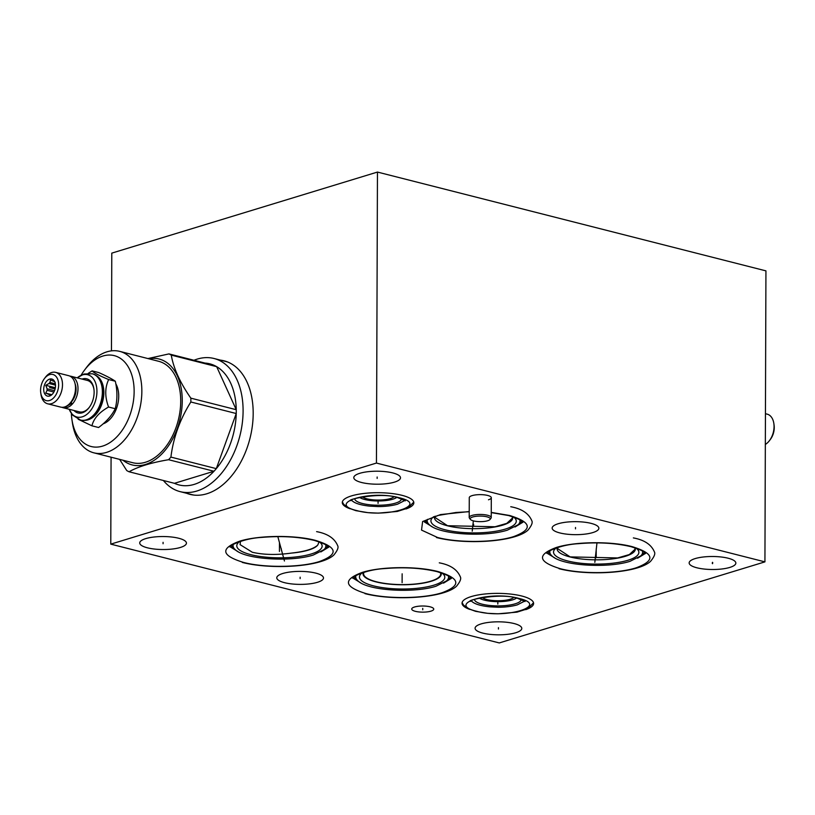 <?xml version="1.0" encoding="UTF-8"?>
<svg xmlns="http://www.w3.org/2000/svg" width="815" height="815" viewBox="0 0 815 815"><rect width="100%" height="100%" fill="white"/><g stroke="black" fill="none" stroke-linecap="round" stroke-linejoin="round"><path stroke-width="1.22" d="M111.074 457.205L110.779 544.135L499.259 642.933L764.928 561.871L765.937 270.865L377.457 172.067L111.787 253.129L111.451 350.868M110.779 544.135L376.438 463.063L377.457 172.067M764.928 561.871L376.438 463.063M729.843 567.413A23.35 6.5 0.2 0 1 704.119 569.043A23.35 6.5 0.2 0 1 689.154 562.92A23.35 6.5 0.2 0 1 695.164 558.591A23.35 6.5 0.2 0 1 720.898 556.961A23.35 6.5 0.2 0 1 735.853 563.084A23.35 6.5 0.2 0 1 729.843 567.413M592.841 532.572A23.35 6.5 0.2 0 1 567.118 534.202A23.35 6.5 0.2 0 1 552.152 528.079A23.35 6.5 0.2 0 1 558.173 523.75A23.35 6.5 0.2 0 1 583.897 522.12A23.35 6.5 0.2 0 1 598.862 528.242A23.35 6.5 0.2 0 1 592.841 532.572M394.48 482.123A23.35 6.5 0.2 0 1 368.757 483.743A23.35 6.5 0.2 0 1 353.791 477.631A23.35 6.5 0.2 0 1 359.812 473.301A23.35 6.5 0.2 0 1 385.536 471.671A23.35 6.5 0.2 0 1 400.501 477.794A23.35 6.5 0.2 0 1 394.48 482.123M180.41 547.446A23.35 6.5 0.2 0 1 154.687 549.076A23.35 6.5 0.2 0 1 139.722 542.953A23.35 6.5 0.2 0 1 145.742 538.623A23.35 6.5 0.2 0 1 171.466 536.993A23.35 6.5 0.2 0 1 186.431 543.116A23.35 6.5 0.2 0 1 180.41 547.446M317.473 582.297A23.35 6.5 0.2 0 1 291.75 583.927A23.35 6.5 0.2 0 1 276.784 577.815A23.35 6.5 0.2 0 1 282.805 573.485A23.35 6.5 0.2 0 1 308.528 571.855A23.35 6.5 0.2 0 1 323.494 577.978A23.35 6.5 0.2 0 1 317.473 582.297M515.773 632.735A23.35 6.5 0.2 0 1 490.049 634.365A23.35 6.5 0.2 0 1 475.084 628.243A23.35 6.5 0.2 0 1 481.105 623.913A23.35 6.5 0.2 0 1 506.828 622.283A23.35 6.5 0.2 0 1 521.794 628.406A23.35 6.5 0.2 0 1 515.773 632.735M491.302 497.741L491.231 517.545A11.013 3.066 0.2 0 0 487.594 515.253A11.013 3.066 -179.8 0 0 475.746 514.693A11.013 3.066 -179.8 0 0 469.206 517.464L469.277 497.659A11.013 3.066 0.2 0 1 472.109 495.622A11.013 3.066 0.2 0 1 484.242 494.848A11.013 3.066 0.2 0 1 491.302 497.741A11.013 3.066 0.2 0 1 488.47 499.778M430.921 611.158A11.013 3.066 0.2 0 1 418.788 611.922A11.013 3.066 0.2 0 1 411.728 609.039A11.013 3.066 0.2 0 1 414.56 606.992A11.013 3.066 0.2 0 1 426.703 606.228A11.013 3.066 0.2 0 1 433.753 609.111A11.013 3.066 0.2 0 1 430.921 611.158M469.807 609.426A35.779 9.953 0.2 0 1 462.044 603.202A35.779 9.953 0.2 0 1 471.264 596.57A35.779 9.953 0.2 0 1 510.679 594.084A35.779 9.953 0.2 0 1 533.601 603.457A35.779 9.953 0.2 0 1 525.797 609.63M350.043 508.754A35.779 9.953 0.2 0 1 342.28 502.529A35.779 9.953 0.2 0 1 351.499 495.897A35.779 9.953 0.2 0 1 390.915 493.401A35.779 9.953 0.2 0 1 413.837 502.774A35.779 9.953 0.2 0 1 406.033 508.947M220.519 360.149A68.908 44.295 104.3 0 1 224.003 360.811A68.908 44.295 104.3 0 1 252.344 425.98A68.908 44.295 104.3 0 1 206.786 493.778A68.908 44.295 104.3 0 1 190.027 494.379A68.908 44.295 104.3 0 1 186.655 493.289M191.046 494.613A68.908 44.295 104.3 0 1 188.683 493.809M225.011 361.086A68.908 44.295 -75.7 0 0 222.546 360.668M363.948 572.283A38.55 10.727 -179.8 0 0 363.592 573.74A38.55 10.727 -179.8 0 0 388.286 583.846A38.55 10.727 -179.8 0 0 430.768 581.156A38.55 10.727 -179.8 0 0 440.701 574.015A38.55 10.727 -179.8 0 0 440.345 572.548M240.496 541.323L240.058 544.614L252.314 552.254C263.54 554.862 276.57 555.137 291.424 553.09C304.881 551.612 313.653 548.943 317.748 545.072L319.134 541.822M317.748 545.072A39.13 10.89 -179.8 0 1 308.528 550.064A39.13 10.89 0.2 0 1 291.424 553.09M233.355 544.257A46.404 12.918 0.2 0 0 234.883 549.32L231.817 546.366A49.613 13.804 0.2 0 1 231.216 545.724M325.572 544.573A46.404 12.918 -179.8 0 1 324.013 549.636L327.1 546.692A49.613 13.804 -179.8 0 0 327.712 546.06M363.276 572.487A39.13 10.89 0.2 0 0 386.004 583.744A39.13 10.89 0.2 0 0 431.196 581.268A39.13 10.89 -179.8 0 0 441.017 572.762M448.24 575.777A46.404 12.918 -179.8 0 1 446.681 580.83L449.778 577.896A49.613 13.804 -179.8 0 0 450.379 577.254M356.033 575.451A46.404 12.918 0.2 0 0 357.551 580.525L354.484 577.56A49.613 13.804 0.2 0 1 353.883 576.918M634.854 547.761L635.058 549.249L629.363 554.557L617.658 557.939L570.154 556.9L557.552 548.597L557.929 547.385M557.348 547.568A39.13 10.89 0.2 0 0 580.076 558.815A39.13 10.89 0.2 0 0 625.268 556.339A39.13 10.89 -179.8 0 0 635.099 547.833M642.322 550.848A46.404 12.918 -179.8 0 1 640.763 555.901L643.85 552.967A49.613 13.804 -179.8 0 0 644.461 552.336M550.105 550.533A46.404 12.918 0.2 0 0 551.633 555.596L548.556 552.631A49.613 13.804 0.2 0 1 547.955 551.989M512.248 516.578L512.452 518.065L506.757 523.383L495.051 526.755L447.547 525.726L434.945 517.423L435.332 516.201M434.741 516.384A39.13 10.89 0.2 0 0 457.48 527.641A39.13 10.89 0.2 0 0 502.672 525.155A39.13 10.89 -179.8 0 0 512.492 516.659M519.715 519.664A46.404 12.918 -179.8 0 1 518.157 524.728L521.243 521.783A49.613 13.804 -179.8 0 0 521.855 521.152M427.498 519.349A46.404 12.918 0.2 0 0 429.026 524.412L425.96 521.447A49.613 13.804 0.2 0 1 425.349 520.816M482.072 597.446A16.524 4.595 -179.8 0 0 494.308 600.614A16.524 4.595 -179.8 0 0 510.119 599.259A16.524 4.595 -179.8 0 0 513.613 597.558M479.251 597.996A19.835 5.522 0.2 0 0 512.574 599.881A19.835 5.522 -179.8 0 0 516.435 598.118M362.308 496.773A16.524 4.595 -179.8 0 0 374.543 499.931A16.524 4.595 -179.8 0 0 390.354 498.576A16.524 4.595 -179.8 0 0 393.849 496.885M359.486 497.313A19.835 5.522 0.2 0 0 392.81 499.198A19.835 5.522 -179.8 0 0 396.671 497.445M163.397 480.504A68.694 44.153 -75.7 0 0 180.135 491.639L192.116 494.685A68.694 44.153 -75.7 0 0 194.011 495.092M227.843 362.084A68.694 44.153 -75.7 0 0 225.969 361.534L213.999 358.488A68.694 44.153 104.3 0 1 243.094 411.025A68.694 44.153 -75.7 0 1 180.135 491.639M193.98 360.271A68.694 44.153 104.3 0 1 213.999 358.488M190.853 398.158L236.248 409.701L216.658 366.658A62.48 40.159 -75.7 0 1 236.248 409.701A62.48 40.159 104.3 0 1 236.268 411.616A62.48 40.159 -75.7 0 1 236.238 413.531L190.842 401.989A62.48 40.159 -75.7 0 0 190.863 400.063A62.48 40.159 104.3 0 0 190.853 398.158C180.105 382.744 173.575 368.39 171.262 355.116L216.658 366.658A62.48 40.159 104.3 0 0 214.355 365.456A62.48 40.159 -75.7 0 0 202.436 363.042M148.799 358.773A54.636 35.116 104.3 0 1 182.254 400.817A54.636 35.116 -75.7 0 1 161.543 454.24A54.636 35.116 -75.7 0 1 122.994 460.231M214.355 365.456L168.96 353.904A62.48 40.159 104.3 0 1 171.262 355.116M168.96 353.904L147.953 358.559M119.622 459.375L126.753 470.561A62.48 40.159 -75.7 0 0 129.065 471.773C138.02 466.679 151.193 462.665 168.583 459.711L213.988 471.253L174.461 483.315A62.48 40.159 -75.7 0 0 213.988 471.253A62.48 40.159 -75.7 0 0 216.301 468.635A62.48 40.159 -75.7 0 0 236.238 413.531L216.301 468.635L170.905 457.093C173.33 437.655 179.983 419.287 190.842 401.989M168.583 459.711A62.48 40.159 -75.7 0 0 170.905 457.093M71.374 413.48A46.883 30.135 -75.7 0 0 71.934 419.552L72.403 422.74A52.343 33.649 -75.7 0 0 93.888 452.834L132.743 462.716A52.343 33.649 -75.7 0 0 180.716 401.286A52.343 33.649 104.3 0 0 158.548 361.259L119.683 351.367A52.343 33.649 -75.7 0 0 86.441 367.545L84.505 370.122A46.883 30.135 -75.7 0 0 81.113 375.185M93.888 452.834A52.343 33.649 -75.7 0 0 141.851 391.404A52.343 33.649 -75.7 0 0 119.683 351.367M71.934 419.552A46.883 30.135 -75.7 0 0 105.767 444.898A46.883 30.135 -75.7 0 0 134.139 391.485A46.883 30.135 -75.7 0 0 117.187 356.624A46.883 30.135 -75.7 0 0 84.505 370.122M103.108 423.861A23.88 15.353 -75.7 0 0 117.014 406.93A23.88 15.353 -75.7 0 0 115.812 383.794M78.179 419.256L91.932 425.817L98.584 427.508C106.317 421.793 111.859 415.528 115.221 408.712C117.442 400.114 117.472 390.956 115.323 381.247C111.991 378.914 106.47 376.021 98.778 372.577L92.126 370.886L88.285 373.311M115.323 381.247L108.67 379.556C99.338 375.695 93.827 372.801 92.126 370.886M115.221 408.712L108.568 407.021C104.789 396.895 104.819 387.736 108.67 379.556M91.932 425.817C93.664 418.574 99.206 412.309 108.568 407.021M84.943 420.346A23.401 15.037 -75.7 0 0 88.091 419.837A23.401 15.037 104.3 0 0 103.261 398.769A23.401 15.037 104.3 0 0 96.313 375.644M102.476 387.736A23.401 15.037 104.3 0 1 102.496 387.879A23.401 15.037 104.3 0 1 96.221 412.543A23.401 15.037 104.3 0 1 96.129 412.665M80.685 420.102A23.88 15.353 -75.7 0 0 80.879 420.153A23.88 15.353 -75.7 0 0 86.685 419.949A23.88 15.353 -75.7 0 0 96.048 412.777A23.88 15.353 -75.7 0 0 102.456 387.594A23.88 15.353 -75.7 0 0 92.655 373.861A23.88 15.353 -75.7 0 0 92.452 373.82M82.244 416.842A21.822 14.028 -75.7 0 0 96.934 391.414A21.822 14.028 -75.7 0 0 82.386 374.92A21.822 14.028 -75.7 0 0 77.211 377.854L84.006 374.004L92.258 373.769A23.88 15.353 -75.7 0 1 102.079 396.355A23.88 15.353 -75.7 0 1 86.298 419.847A23.88 15.353 -75.7 0 1 80.491 420.051L72.688 415.181L69.214 409.273A21.822 14.028 -75.7 0 0 82.244 416.842M74.022 410.495A17.624 11.329 -75.7 0 0 82.254 412.808A17.624 11.329 -75.7 0 0 89.171 407.51A17.624 11.329 -75.7 0 0 93.898 388.928A17.624 11.329 -75.7 0 0 82.376 378.955A17.624 11.329 -75.7 0 0 82.009 379.067M89.416 407.174A16.219 10.422 104.3 0 1 83.313 411.718A16.219 10.422 104.3 0 1 79.371 411.86L63.142 407.734A16.219 10.422 104.3 0 1 61.93 407.296M69.866 376.112A16.219 10.422 104.3 0 1 71.139 376.306A16.219 10.422 104.3 0 1 77.802 391.638A16.219 10.422 104.3 0 1 67.085 407.592A16.219 10.422 104.3 0 1 63.142 407.734M71.139 376.306L87.358 380.432A16.219 10.422 104.3 0 1 93.949 389.356M71.17 402.152A13.305 8.558 -75.7 0 0 75.062 383.702M70.08 403.17A1.538 0.764 43.1 0 0 71.475 403.445A1.538 0.764 43.1 0 0 71.027 401.989M44.367 378.659L45.334 377.376A16.219 10.422 104.3 0 1 51.691 372.506A16.219 10.422 104.3 0 1 55.634 372.363L68.654 375.674A16.219 10.422 104.3 0 1 75.316 391.006A16.219 10.422 104.3 0 1 64.599 406.96A16.219 10.422 104.3 0 1 60.656 407.103L47.637 403.792A16.219 10.422 104.3 0 1 40.984 394.47L40.75 392.871A13.478 8.67 104.3 0 1 44.367 378.659A13.478 8.67 104.3 0 1 49.654 374.605A13.478 8.67 104.3 0 1 58.639 384.802A13.478 8.67 104.3 0 1 49.562 400.511A13.478 8.67 104.3 0 1 40.75 392.871M55.634 372.363A16.219 10.422 104.3 0 1 62.297 387.696A16.219 10.422 104.3 0 1 51.579 403.649A16.219 10.422 104.3 0 1 47.637 403.792M49.633 379.097A8.812 5.664 -75.7 0 0 43.704 389.356A8.812 5.664 -75.7 0 0 49.572 396.019A8.812 5.664 -75.7 0 0 50.367 395.703A8.812 5.664 -75.7 0 0 55.094 388.959A8.812 5.664 -75.7 0 0 54.167 380.768A8.812 5.664 -75.7 0 0 49.633 379.097M55.206 382.429L54.656 381.777A7.091 4.564 104.3 0 0 53.739 381.298L50.499 379.963L49.929 382.459A7.091 4.564 -75.7 0 0 49.012 383.498L45.762 385.312L47.097 388.806A7.091 4.564 -75.7 0 0 47.087 390.324L45.732 393.125L48.981 394.47A7.091 4.564 -75.7 0 0 49.888 394.949L50.887 395.418M55.359 383.834L49.929 382.459M51.121 395.255L49.888 394.949M51.376 395.071L48.981 394.47M53.882 392.046L47.087 390.324M54.524 390.691L47.097 388.806M55.491 385.149L49.012 383.498M45.732 393.125L51.844 394.684M45.762 385.312L55.349 387.746M174.461 483.315L129.065 471.773M470.398 519.389A10.024 2.791 -179.8 0 1 475.237 516.425A10.024 2.791 -179.8 0 1 486.932 516.812A10.024 2.791 0.2 0 1 490.029 519.461A10.024 2.791 0.2 0 1 483.326 521.519A10.024 2.791 0.2 0 1 473.495 520.907A10.024 2.791 -179.8 0 1 470.398 519.389L469.43 518.085A11.013 3.066 -179.8 0 1 469.206 517.464M491.231 517.545A11.013 3.066 0.2 0 1 491.007 518.167L490.029 519.461M765.336 444.44A16.219 10.422 -75.7 0 0 769.492 440.569A16.219 10.422 -75.7 0 0 774.056 426.551A16.219 10.422 -75.7 0 0 773.843 423.474A16.219 10.422 -75.7 0 0 767.19 414.152L765.448 413.704M769.492 440.569L770.46 439.285A13.478 8.67 -75.7 0 0 774.25 427.62A13.478 8.67 -75.7 0 0 774.077 425.063L773.843 423.474M712.799 562.91L712.208 563.094L712.799 562.91M712.504 562.299L712.504 563.705M575.512 527.458L575.502 528.864M377.151 477.009L377.141 478.415M163.082 542.332L163.071 543.737M300.144 577.183L300.134 578.599M498.444 627.621L498.434 629.027M422.74 608.367L422.74 609.783M595.49 555.657L595.48 557.063M594.828 562.35L596.967 542.882M596.193 555.433L596.193 556.859M472.883 524.473L472.883 525.889M472.221 531.166L473.352 520.877M473.596 524.249L473.586 525.675M402.121 580.361L402.111 581.778L402.121 580.361M281.277 548.607L281.277 550.023M284.445 560.995L277.834 536.606M279.453 549.157L279.443 550.594M497.822 602.611L497.822 604.047L497.822 602.611M378.068 501.928L378.058 503.364L378.068 501.928M49.603 387.563L55.094 388.959M596.183 557.735L596.223 548.882M596.223 548.953L596.193 557.664M402.111 582.664L402.141 573.811M402.141 573.872L402.111 582.593M279.443 551.47L279.474 542.607M279.474 542.678L279.443 551.398M319.399 541.904L320.163 542.515A42.665 11.868 -179.8 0 1 311.136 554.006A42.665 11.868 0.2 0 1 258.243 556.176A42.665 11.868 0.2 0 1 238.785 542.23L239.559 541.629M362.227 572.823L361.453 573.424A42.665 11.868 0.2 0 0 380.911 587.381A42.665 11.868 0.2 0 0 433.804 585.201A42.665 11.868 -179.8 0 0 442.83 573.709L442.066 573.098M556.299 547.894L555.535 548.505A42.665 11.868 0.2 0 0 574.993 562.452A42.665 11.868 0.2 0 0 627.886 560.272A42.665 11.868 -179.8 0 0 636.912 548.79L636.138 548.179M433.702 516.72L432.928 517.321A42.665 11.868 0.2 0 0 452.386 531.268A42.665 11.868 0.2 0 0 505.28 529.098A42.665 11.868 -179.8 0 0 514.306 517.606L513.542 516.995M474.462 599.31A23.37 6.5 0.2 0 0 489.428 605.443A23.37 6.5 0.2 0 0 515.182 603.813A23.37 6.5 -179.8 0 0 521.203 599.473M524.728 600.38A27.109 7.539 -179.8 0 1 523.862 601.531L517.321 604.862C509.701 607.063 500.777 607.318 497.608 607.226L489.591 606.829C480.473 605.83 474.544 604.007 471.793 601.348A27.109 7.539 0.2 0 1 471.294 600.787M354.708 498.637A23.37 6.5 0.2 0 0 369.664 504.76A23.37 6.5 0.2 0 0 395.428 503.14A23.37 6.5 -179.8 0 0 401.449 498.8M404.963 499.697A27.109 7.539 -179.8 0 1 404.097 500.848L397.567 504.179C389.937 506.39 381.012 506.635 377.844 506.553L369.827 506.156C360.719 505.157 354.78 503.324 352.039 500.665A27.109 7.539 0.2 0 1 351.54 500.104M632.226 546.671C611.382 541.089 574.952 541.496 556.248 547.507C536.718 554.791 538.022 561.841 560.15 568.666C580.993 574.249 617.424 573.841 636.128 567.831C655.657 560.547 654.353 553.487 632.226 546.671M469.226 511.555L440.487 514.581L422.628 521.519L421.528 530.096L437.543 537.482C458.387 543.065 494.817 542.658 513.521 536.647C533.051 529.363 531.747 522.313 509.63 515.488L491.251 512.401M438.154 571.6C417.311 566.018 380.88 566.415 362.176 572.436C342.646 579.72 343.95 586.769 366.067 593.595C386.911 599.168 423.342 598.77 442.056 592.75C461.575 585.465 460.281 578.416 438.154 571.6M315.487 540.396C294.643 534.823 258.212 535.221 239.498 541.241C219.979 548.526 221.273 555.575 243.4 562.391C264.243 567.974 300.674 567.576 319.388 561.555C338.908 554.271 337.614 547.222 315.487 540.396M518.921 598.414C490.06 590.345 445.235 604.017 476.714 611.291C505.575 619.369 550.4 605.688 518.921 598.414M399.167 497.731C370.295 489.662 325.47 503.344 356.95 510.618C385.821 518.686 430.646 505.005 399.167 497.731M324.013 549.636L313.276 555.046C290.924 562.238 244.317 559.589 234.883 549.32M357.551 580.525C366.984 590.783 413.592 593.442 435.944 586.25L446.681 580.83M551.633 555.596C561.056 565.855 607.664 568.513 630.026 561.321L640.763 555.901M429.026 524.412C438.45 534.671 485.068 537.33 507.419 530.137L518.157 524.728M71.475 403.445L65.332 407.082L63.519 407.215M633.357 537.91C644.298 539.927 651.317 544.573 654.394 551.867C655.494 553.711 654.211 556.879 650.543 561.362C637.473 573.434 587.432 576.052 559.049 568.707M546.936 553.079L546.936 553.202C544.002 553.497 557.776 544.817 578.619 543.666C598.149 542.026 615.661 543.045 631.136 546.712C650.166 552.815 644.115 553.803 645.47 553.538M645.47 553.416L637.585 558.204M546.957 553.141L554.781 557.918M510.75 506.726C521.702 508.743 528.711 513.399 531.788 520.683C532.888 522.537 531.604 525.695 527.937 530.178C514.866 542.25 464.825 544.868 436.443 537.523M491.251 512.604L508.529 515.528C527.56 521.631 521.508 522.619 522.863 522.364M522.863 522.242L514.988 527.02M469.226 511.728L456.023 512.482L438.052 515.457L426.286 520.102L424.33 521.895M424.36 521.957L432.184 526.735M439.285 562.839C450.226 564.846 457.235 569.502 460.312 576.796C461.422 578.64 460.139 581.798 456.461 586.28C443.391 598.363 393.36 600.971 364.977 593.636M352.864 577.998L352.864 578.12C349.93 578.426 363.694 569.736 384.548 568.585C404.077 566.955 421.579 567.963 437.054 571.641C456.094 577.733 450.043 578.732 451.398 578.467M451.398 578.344L443.513 583.133M352.885 578.059L360.709 582.837M316.607 531.635C327.559 533.652 334.568 538.308 337.644 545.592C338.745 547.446 337.461 550.604 333.793 555.086C320.723 567.159 270.682 569.777 242.31 562.432M230.197 546.804L230.197 546.926C227.263 547.222 241.026 538.542 261.88 537.391C281.409 535.75 298.911 536.769 314.386 540.437C333.416 546.539 327.375 547.537 328.72 547.273M328.72 547.15L320.845 551.928M230.217 546.865L238.041 551.643M462.125 602.54L463.399 604.954L468.024 608.601L475.614 611.332L487.655 613.318L498.047 613.797L516.995 612.147L527.621 608.785L533.519 602.794M470.622 601.338L470.622 601.338C464.56 600.665 500.756 592.21 517.831 598.455L525.043 601.521M342.361 501.867L343.635 504.271L348.26 507.918L355.86 510.659L367.891 512.635L378.292 513.124L397.231 511.463L407.857 508.112L413.765 502.111M350.858 500.655L350.858 500.655C344.796 499.982 380.992 491.527 398.066 497.771L405.279 500.848"/></g></svg>
